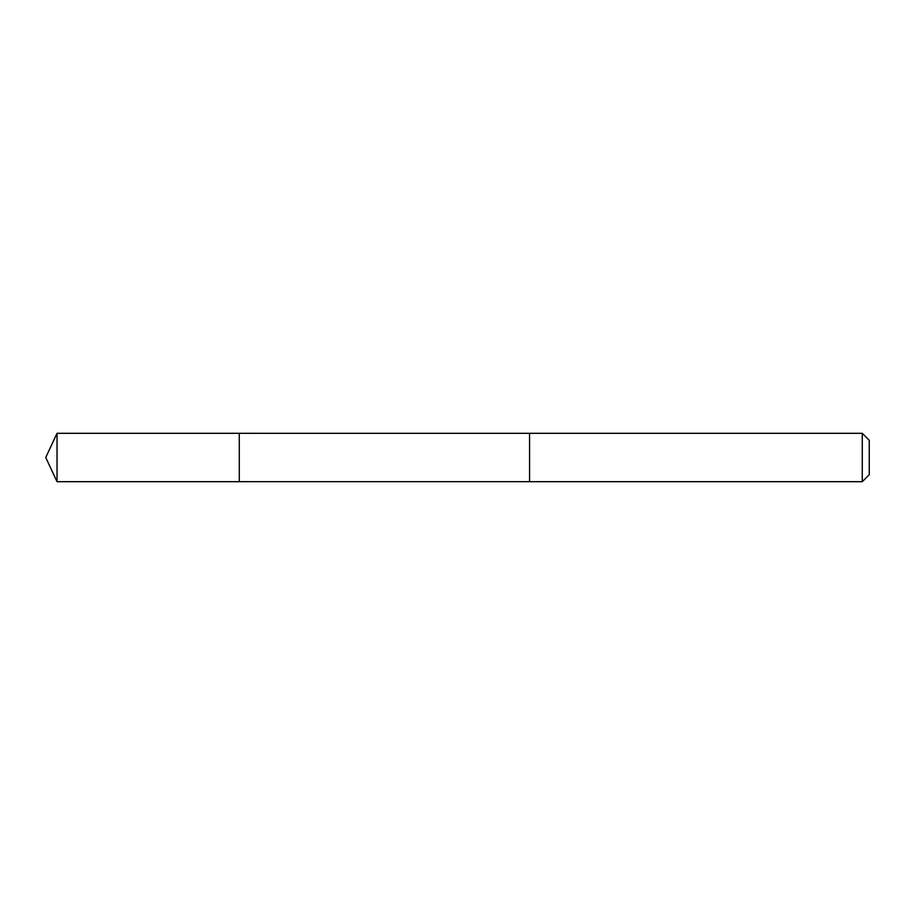 <?xml version="1.0" encoding="UTF-8"?>
<svg xmlns="http://www.w3.org/2000/svg" width="915" height="915" viewBox="0 0 915 915"><rect width="100%" height="100%" fill="white"/><g stroke="black" fill="none" stroke-linecap="round" stroke-linejoin="round"><path stroke-width="1.37" d="M239.273 481.69L239.273 433.31L57.027 433.31L57.027 481.69L239.273 481.69L239.273 433.31L529.556 433.321L529.556 481.679L57.027 481.69L45.75 457.5L57.027 481.69M529.556 455.098L529.556 481.69L862.262 481.69L862.262 433.31L529.556 433.31L529.556 455.098M862.262 433.31L869.25 440.298L869.25 474.702L862.262 481.69M45.75 457.5L57.027 433.31"/></g></svg>
